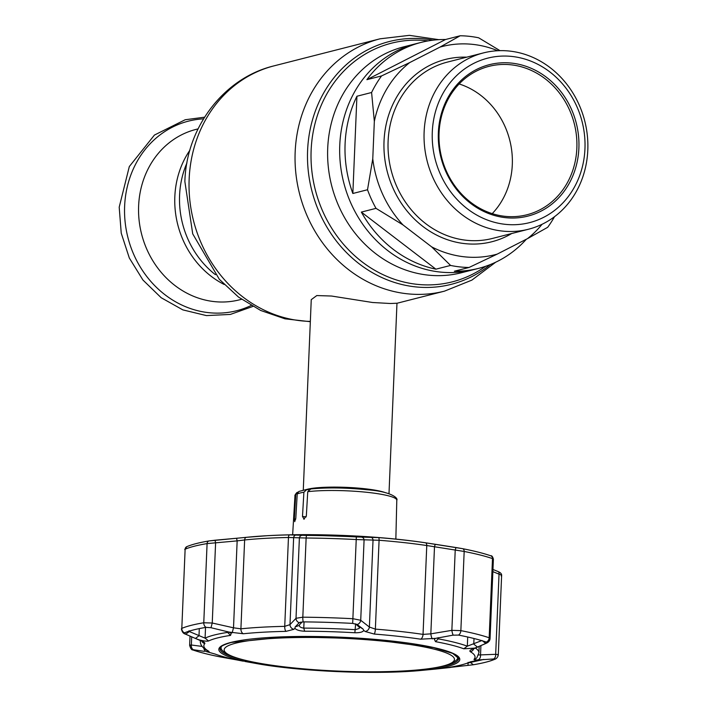 <?xml version="1.0" encoding="UTF-8"?>
<svg xmlns="http://www.w3.org/2000/svg" width="707" height="707" viewBox="0 0 707 707"><rect width="100%" height="100%" fill="white"/><g stroke="black" fill="none" stroke-linecap="round" stroke-linejoin="round"><path stroke-width="1.06" d="M224.128 284.453A87.933 78.565 -104.3 0 1 174.832 196.652A87.933 78.565 -104.3 0 1 189.883 150.246A87.933 78.565 75.7 0 0 174.832 196.652A87.933 78.565 75.7 0 0 224.128 284.453M339.767 145.147A116.584 104.159 75.7 0 0 473.443 269.685A116.584 104.159 -104.3 0 1 339.767 145.147A116.584 104.159 -104.3 0 1 415.787 43.763A116.584 104.159 75.7 0 0 339.767 145.147M306.378 489.553A42.897 6.142 2.4 0 1 364.732 488.731A42.897 6.142 2.4 0 1 385.854 492.85M388.991 493.707L396.972 303.232L390.388 303.506L372.545 302.499L331.495 296.03L316.798 295.561L311.257 299.644L303.276 490.119M198.057 128.886L195.972 129.416A87.933 78.565 75.7 0 0 138.625 205.887A87.933 78.565 75.7 0 0 239.452 299.83L241.538 299.291M345.096 143.786A116.584 104.159 75.7 0 0 352.846 193.488L367.516 189.741L372.766 158.836L374.339 121.365L371.59 92.502L356.92 96.24A116.584 104.159 75.7 0 0 345.096 143.786M554.509 216.704A116.584 104.159 -104.3 0 1 547.678 227.309L527.51 238.63L497.207 254.113A107.393 95.949 -104.3 0 1 431.659 246.867L402.928 224.87L376.009 208.353L361.339 212.091A116.584 104.159 75.7 0 0 435.901 269.173L450.571 265.434L431.659 246.867M497.207 254.113L469.041 267.476L454.371 271.214A116.584 104.159 75.7 0 0 478.772 268.324A116.584 104.159 75.7 0 0 526.388 239.205M469.041 267.476A116.584 104.159 -104.3 0 1 450.571 265.434M376.009 208.353A116.584 104.159 -104.3 0 1 367.516 189.741M587.8 150.105A91 81.305 -104.3 0 1 528.456 229.245A91 81.305 -104.3 0 1 424.12 132.032A91 81.305 -104.3 0 1 483.455 52.901A91 81.305 -104.3 0 1 587.8 150.105M584.954 148.824A84.867 75.826 -104.3 0 1 505.107 224.313A84.867 75.826 -104.3 0 1 432.295 131.962A84.867 75.826 -104.3 0 1 512.142 56.472A84.867 75.826 -104.3 0 1 584.954 148.824M438.358 132.633A78.132 69.807 -104.3 0 1 511.859 63.135A78.132 69.807 -104.3 0 1 578.892 148.152A78.132 69.807 -104.3 0 1 505.39 217.65A78.132 69.807 -104.3 0 1 438.358 132.633M576.85 148.17A76.595 68.438 75.7 0 0 489.023 66.343A76.595 68.438 75.7 0 0 439.065 132.951A76.595 68.438 75.7 0 0 526.901 214.778A76.595 68.438 75.7 0 0 576.85 148.17M459.143 83.956A76.595 68.438 -104.3 0 1 512.301 164.634A76.595 68.438 -104.3 0 1 492.231 213.629M402.928 224.87A107.393 95.949 -104.3 0 1 372.766 158.836M356.92 96.24L352.846 193.488M374.339 121.365A107.393 95.949 -104.3 0 1 409.724 62.569L440.028 47.086L460.195 35.765L445.525 39.512A116.584 104.159 75.7 0 0 421.125 42.402A116.584 104.159 75.7 0 0 366.889 79.67L381.559 75.932L409.724 62.569M371.59 92.502A116.584 104.159 -104.3 0 1 381.559 75.932M445.525 39.512L366.889 79.67M440.028 47.086A107.393 95.949 -104.3 0 1 497.781 50.727M460.195 35.765A116.584 104.159 -104.3 0 1 478.666 37.807L499.99 50.648M542.066 224.287A107.393 95.949 -104.3 0 1 527.51 238.63M361.339 212.091L435.901 269.173M308.597 489.757L306.113 489.58L298.867 491.453L297.223 493.928L295.818 518.178L294.695 521.625M294.81 521.598L294.333 518.991L295.72 519.141M297.956 492.107L296.816 492.629L295.747 494.741L294.333 518.991M306.811 489.562L303.895 492.231L302.49 516.481L306.175 516.888M310.744 489.023L307.748 491.683L306.334 515.924L303.842 519.221M304.143 519.221L302.49 516.481M435.556 669.069A4.596 3.243 84.1 0 0 435.583 669.069L432.543 669.37A135.717 19.425 -177.6 0 0 435.556 669.069L446.815 667.868A4.596 0.539 83.9 0 1 446.806 667.868L450.279 667.488L448.362 667.461A135.664 19.416 -177.6 0 0 461.459 664.898A135.664 19.416 -177.6 0 0 470.305 661.867L480.353 659.817L477.932 659.923C474.954 660.046 473.672 659.817 474.097 659.242A135.717 19.425 -177.6 0 0 470.341 651.713C469.298 651.032 470.014 650.131 472.497 649.026L474.538 648.142L463.783 648.787A135.664 19.416 -177.6 0 0 435.485 641.656L434.248 639.04L435.751 638.359L420.647 639.181A135.717 19.425 -177.6 0 0 374.224 634.055L365.174 631.492L363.769 630.414C362.868 632.058 359.898 632.836 354.861 632.756A135.664 19.416 -177.6 0 0 304.637 631.218C299.671 630.998 296.427 630.025 294.907 628.311L293.935 629.31L285.999 631.36A135.717 19.425 -177.6 0 0 243.332 633.755L228.75 632.031L231.233 633.286L230.535 635.39A135.664 19.416 -177.6 0 0 217.438 637.953A135.664 19.416 -177.6 0 0 208.592 640.984C206.771 641.452 203.466 641.028 198.676 639.702L201.053 640.728C203.978 642 205.224 642.955 204.8 643.591A135.717 19.425 -177.6 0 0 208.556 651.12C209.599 651.748 208.919 651.916 206.497 651.624L215.114 654.063A135.664 19.416 -177.6 0 0 243.402 661.195L243.279 661.16M435.583 669.069L473.31 664.757A162.477 23.251 -177.6 0 0 485.797 662.194A162.477 23.251 -177.6 0 0 489.306 661.231A162.477 23.251 -177.6 0 0 494.873 659.251L495.077 659.021M359.227 536.339L363.893 536.825L356.045 536.79A158.872 22.739 -177.6 0 0 307.757 535.314L302.243 534.943L307.89 534.766A138.652 19.84 2.4 0 1 359.227 536.339L359.28 536.843M206.037 627.356A162.477 23.251 -177.6 0 0 184.465 632.862A4.596 4.357 66.9 0 1 181.805 628.373L185.128 549.198A3.067 2.908 -113.1 0 1 186.851 546.635C192.11 544.417 199.524 542.516 209.104 540.926L215.008 540.219L215.6 542.843L212.241 623.017L210.986 627.71L206.037 627.356A4.596 3.756 80.5 0 1 203.766 622.77L207.089 543.595A165.456 23.676 -177.6 0 0 185.128 549.198L181.805 628.373A165.456 23.676 2.4 0 1 203.766 622.77L212.241 623.017L233.513 627.807L237.154 540.882L207.089 543.595A3.067 2.51 -99.5 0 1 209.104 540.926A3.067 2.51 -99.5 0 1 209.299 540.908L246.549 537.302A136.875 19.584 2.4 0 1 265.885 535.782A136.875 19.584 2.4 0 1 289.578 534.881L306.82 535.411A162.919 23.313 2.4 0 1 356.337 536.931L378.563 537.603A136.875 19.584 2.4 0 1 422.424 542.349A136.875 19.584 2.4 0 1 425.375 542.773L462.449 548.65A3.067 2.209 101 0 1 462.519 548.659A3.067 2.209 101 0 1 464.172 551.46L426.772 545.53A139.412 19.946 -177.6 0 0 379.085 540.263L356.416 539.556A165.456 23.676 -177.6 0 0 306.131 538.018L288.456 537.488A139.412 19.946 -177.6 0 0 244.631 539.962L237.154 540.882L236.562 538.257L214.99 540.219M365.174 631.492A4.596 3.977 -52.4 0 0 369.381 627.056L375.364 629.124A139.412 19.946 2.4 0 1 423.042 634.391L426.772 545.53A3.067 1.803 98.4 0 0 425.384 542.773A3.067 1.803 98.4 0 1 425.384 542.773L420.798 542.11A134.012 19.177 -177.6 0 0 357.362 536.092L357.468 536.127A135.117 19.336 -177.6 0 0 310.17 534.686L310.453 534.66A134.012 19.177 -177.6 0 0 267.529 535.685L246.487 537.311A3.067 2.165 84.1 0 0 244.631 539.962L240.91 628.823A4.596 3.243 84.1 0 0 243.332 633.755M302.216 621.913L299.406 624.873C299.088 626.614 300.546 627.692 303.78 628.116A139.412 19.946 2.4 0 1 355.4 629.69L359.165 628.461L359.563 627.56L355.586 623.83M189.414 631.077L189.396 631.554L205.083 638.156A139.412 19.946 2.4 0 1 214.177 635.036A139.412 19.946 2.4 0 1 227.627 632.403L228.352 631.881M437.2 637.9L438.252 638.845A139.412 19.946 2.4 0 1 467.318 646.171L482.024 640.507L485.727 643.45L486.319 642.097A162.477 23.251 -177.6 0 0 458.507 635.08L452.895 635.169L435.751 638.359M486.593 642.212L486.319 642.097A4.596 4.101 -71.1 0 0 489.173 637.776L490.057 638.465L493.389 559.104L492.496 558.601A165.456 23.676 -177.6 0 0 464.172 551.46L460.858 630.626A165.456 23.676 2.4 0 1 489.173 637.776L492.496 558.601A3.067 2.731 108.9 0 0 490.72 555.782L490.72 555.782C491.772 555.472 492.655 556.586 493.389 559.113M474.538 648.142L477.49 647.082L473.77 644.13L474.008 638.509M477.49 647.082L485.727 643.45M199.303 628.603L199.003 635.726L195.441 638.456L198.676 639.702M228.75 632.031L210.986 627.71M494.37 658.924L480.353 659.817M446.815 667.744L448.362 667.461M454.018 667.01L454.044 666.507M468.114 662.335L467.999 665.437M299.247 625.395L295.164 626.95L294.907 628.311M232.17 632.783L233.513 627.807L240.91 628.823A139.412 19.946 2.4 0 1 284.735 626.358L289.994 624.626L296.012 618.298A4.596 4.207 43.2 0 0 299.185 622.752L300.44 622.178M302.313 535.305A3.067 2.952 95 0 0 299.379 538.133L296.012 618.298L302.817 617.193A165.456 23.676 2.4 0 1 353.093 618.731L360.72 620.278A4.596 3.968 128.4 0 1 357.247 624.528L352.678 623.397A162.477 23.251 -177.6 0 0 303.303 621.886L299.582 622.487M363.769 630.414L363.018 629.027L357.159 624.467M359.262 626.711L363.018 629.027M357.38 624.626L356.832 624.281M299.088 622.84L295.164 626.95M296.533 534.881A3.067 2.952 93.4 0 0 293.635 537.7L289.994 624.626A4.596 4.215 44 0 0 293.935 629.31M190.528 645.845C189.114 645.332 189.388 645.049 191.358 645.005A4.596 3.765 97.8 0 0 193.391 649.742L193.029 650.025A162.477 23.251 -177.6 0 0 220.84 657.033L237.543 660.055M193.391 649.742L204.5 651.377M185.119 633.94A4.596 3.084 -66.3 0 0 185.428 634.108L200.328 640.56A4.596 3.093 -66.9 0 0 201.053 640.728M203.819 648.204A4.596 3.765 97 0 0 206.497 651.624M226.302 657.483L226.399 658.049M420.647 639.181A4.596 2.704 -81.6 0 0 423.042 634.391L430.837 633.843L451.861 630.344L460.858 630.626A4.596 3.314 -79 0 1 458.507 635.08M477.95 655L495.678 654.311C498.073 654.488 498.815 654.806 497.896 655.248M501.21 576.072C502.129 575.604 501.404 574.968 499.036 574.146L492.859 571.636M361.471 537.117A3.067 2.793 89.7 0 1 364.078 540.113L360.72 620.278L369.381 627.056L373.031 540.13A3.067 2.793 90.7 0 0 370.459 537.143M425.384 542.773L435.698 544.346A3.067 0.813 98.7 0 0 435.698 544.346A3.067 0.813 98.7 0 0 434.487 546.918L430.837 633.843A4.596 1.016 -99.2 0 0 432.366 638.907M435.698 544.346L456.457 547.607A3.067 0.813 99.1 0 0 456.457 547.607A3.067 0.813 99.1 0 0 455.22 550.17L451.861 630.344A4.596 1.007 -99.7 0 0 453.214 635.125M492.947 569.471L498.002 571.521A3.067 2.068 112.2 0 1 499.036 574.146L495.678 654.311A4.596 3.305 -93.2 0 1 493.68 658.933M477.932 659.923A4.596 3.305 -92.6 0 0 480.521 655.08L480.919 645.641M472.497 649.026A4.596 3.544 66.7 0 0 473.646 648.805L486.451 643.193C488.784 642.062 489.995 640.489 490.057 638.465M485.912 643.37A4.596 3.535 66 0 0 486.451 643.193M181.407 628.77C181.991 631.837 183.334 633.613 185.428 634.108L185.428 634.108A4.596 3.084 -66.3 0 0 185.623 634.188L184.447 632.871M185.623 634.188L189.396 631.554L189.052 630.741M185.844 634.276L195.441 638.456M467.274 663.148L467.274 663.148A3.067 2.563 -97.7 0 1 467.212 663.157A3.067 3.067 0 0 0 467.274 663.148L483.871 659.437M467.23 663.157L483.588 659.454M292.804 667.815A115.232 16.491 -177.6 0 0 450.606 663.422A115.232 16.491 -177.6 0 0 385.819 641.435A115.232 16.491 -177.6 0 0 265.045 638.96A115.232 16.491 -177.6 0 0 227.672 654.081A115.232 16.491 -177.6 0 0 292.804 667.815M457.19 656.061A118.422 16.95 2.4 0 1 457.703 657.766A118.422 16.95 2.4 0 1 453.761 661.849L450.606 663.422M227.672 654.081L224.667 652.243A118.422 16.95 2.4 0 1 221.07 647.851A118.422 16.95 2.4 0 1 221.724 646.189M485.7 266.265A123.151 110.027 -104.3 0 1 368.559 266.486A123.151 110.027 -104.3 0 1 311.133 150.291A123.151 110.027 -104.3 0 1 428.195 40.882M490.34 264.551A125.289 111.936 -104.3 0 1 368.851 270.534A125.289 111.936 -104.3 0 1 307.598 150.494A125.289 111.936 -104.3 0 1 433.082 40.166M495.625 262.253L471.878 280.122L444.473 291.151A130.221 116.337 -104.3 0 1 295.164 152.04A130.221 116.337 -104.3 0 1 380.083 38.805L274.069 65.848A130.221 116.337 -104.3 0 0 189.149 179.092A130.221 116.337 -104.3 0 0 310.346 321.411M215.432 274.696A87.933 78.565 -104.3 0 1 179.578 195.441A87.933 78.565 -104.3 0 1 186.931 162.981M478.772 268.324L461.379 272.761A116.584 104.159 -104.3 0 1 327.712 148.223A116.584 104.159 -104.3 0 1 403.732 46.839L421.125 42.402M203.536 118.838A97.813 87.385 75.7 0 0 124.626 206.214A97.813 87.385 75.7 0 0 251.162 305.486M528.456 229.245L492.452 238.436A91 81.305 -104.3 0 1 388.108 141.223A91 81.305 -104.3 0 1 447.451 62.083L483.455 52.901M511.735 233.513A94.066 84.036 -104.3 0 1 424.978 227.99A94.066 84.036 -104.3 0 1 384.025 141.259A94.066 84.036 -104.3 0 1 466.735 57.17M303.895 492.231A50.966 7.291 -177.6 0 0 300.042 493.026A50.966 7.291 -177.6 0 0 297.223 493.928M295.747 494.741A50.966 7.291 -177.6 0 0 294.96 495.934L292.645 534.766M310.134 489.023C326.775 487.37 345.767 487.618 367.101 489.774C391.227 491.436 398.456 498.302 396.795 500.203A50.966 7.291 -177.6 0 0 364.008 492.01A50.966 7.291 -177.6 0 0 307.748 491.683M230.88 642.433A120.57 17.251 2.4 0 1 391.802 641.019A120.57 17.251 2.4 0 1 447.761 666.383A120.57 17.251 2.4 0 1 422.026 670.36A120.57 17.251 2.4 0 1 255.572 663.387A120.57 17.251 2.4 0 1 230.88 642.433M436.325 667.496A119.474 17.101 -177.6 0 0 446.806 665.402A119.474 17.101 -177.6 0 0 458.728 658.491L452.666 653.392L433.453 647.577L366.394 638.748L287.466 636.751L231.313 642.451C218.277 646.225 220.16 648.478 219.992 648.487A119.474 17.101 -177.6 0 0 241.564 659.331M222.007 650.122A119.448 17.092 2.4 0 1 220.204 647.753M221.07 647.851L221.123 646.666A118.529 16.959 -177.6 0 0 221.123 646.737M205.534 627.445L205.083 638.156L208.592 640.984M463.783 648.787L467.318 646.171L467.707 637.007M435.485 641.656L438.252 638.845L438.296 637.634M227.663 631.634L227.627 632.403L230.535 635.39M470.694 662.645L473.31 664.757M304.037 621.895L303.78 628.116L304.637 631.218M355.639 623.874L354.861 632.756M302.269 534.943L356.045 536.79M307.89 534.766L307.678 535.314M306.82 535.411A3.067 0.698 90.5 0 0 306.131 538.018L302.817 617.193A4.596 1.043 90.5 0 0 303.303 621.886M356.337 536.931L352.678 623.397M289.578 534.881A3.067 1.211 88.8 0 0 288.456 537.488L284.735 626.358A4.596 1.821 88.8 0 0 285.999 631.36M201.866 641.284A4.596 4.516 40.7 0 0 204.8 643.591M200.417 640.595A139.412 19.946 2.4 0 0 200.346 641.125C200.125 644.607 202.449 647.78 207.337 650.652L207.337 650.652A4.596 4.383 -60.3 0 0 208.556 651.12M191.694 636.848L191.358 645.005L202.131 646.41M193.471 649.76L193.029 650.025M221.821 656.255L220.84 657.033M378.563 537.603A3.067 0.76 94.5 0 1 379.085 540.263L375.364 629.124A4.596 1.14 -85.5 0 1 374.224 634.055M475.378 648.054A139.412 19.946 2.4 0 1 478.922 652.8L479.187 646.392M186.851 546.635L184.721 549.516M246.549 537.302A3.067 2.165 84.1 0 0 246.487 537.311L236.58 538.257M494.873 659.251A4.596 4.357 66.9 0 0 495.307 659.101L489.306 661.231M474.097 659.242A4.596 4.516 40.7 0 0 476.872 657.731L478.922 652.8M470.341 651.713A4.596 4.383 -60.3 0 0 473.787 648.743M458.578 657.749A119.448 17.092 2.4 0 1 456.581 659.949M444.473 291.151L396.972 303.268M310.338 321.703L284.992 318.83L260.715 310.479L238.533 297.099L219.347 279.327L192.719 233.867L184.872 181.558C186.268 127.764 223.483 77.973 274.069 65.848M438.826 39.663L409.424 35.35L380.083 38.805M252.85 306.44L230.349 314.429L206.435 315.596L182.83 309.878L161.178 297.727L142.938 280.025L129.319 258.002L121.233 233.16L119.2 207.186L129.31 166.56L154.426 135.064L185.172 119.757L204.553 117.194M294.96 495.934C294.651 495.545 295.27 494.44 296.816 492.629M396.795 500.203L395.849 539.096M364.043 536.825L356.036 536.79M192.79 649.936C191.65 650.087 190.598 648.549 189.635 645.323L190.024 636.114M200.328 640.56L202.061 641.178M200.346 641.125L200.373 640.577M498.002 571.521C500.68 572.635 501.882 574.013 501.617 575.675L498.294 654.921C497.975 656.812 496.977 658.208 495.307 659.101M456.457 547.607L462.519 548.659C473.964 550.894 483.367 553.263 490.72 555.782M472.974 648.991L473.646 648.805M244.914 661.469L255.572 663.387C299.397 671.553 377.662 674.84 422.026 670.36L432.543 669.37M457.703 657.766L457.756 656.582"/></g></svg>
